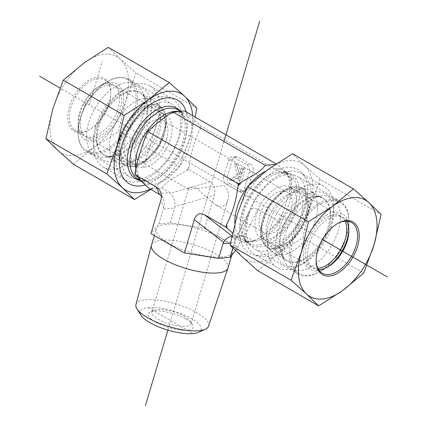<?xml version="1.0" encoding="UTF-8"?>
<svg xmlns="http://www.w3.org/2000/svg" width="427" height="427" viewBox="0 0 427 427"><rect width="100%" height="100%" fill="white"/><g stroke="black" fill="none" stroke-linecap="round" stroke-linejoin="round"><path stroke-width="0.32" stroke-dasharray="2.13 1.6" d="M184.886 316.588A20.496 6.4 16.6 0 0 153.544 310.381A20.496 6.4 16.6 0 0 151.852 312.073A20.496 6.4 16.6 0 0 169.674 324.05A20.496 6.4 16.6 0 0 191.141 323.751A20.496 6.4 16.6 0 0 190.65 321.414A20.496 6.4 16.6 0 0 184.886 316.588M186.007 319.065A23.421 7.318 -163.4 0 1 192.593 324.579A23.421 7.318 -163.4 0 1 168.622 327.594A23.421 7.318 -163.4 0 1 150.187 311.972A23.421 7.318 -163.4 0 1 186.007 319.065M198.454 332.35A31.844 9.944 16.6 0 0 187.816 316.562A31.844 9.944 16.6 0 0 148.19 307.579A31.844 9.944 16.6 0 0 141.033 315.281M197.044 188.264C191.899 186.807 189.049 186.999 188.488 188.841L188.755 189.374L223.817 185.617C228.135 189.86 229.454 194.824 227.772 200.514C225.728 206.513 221.41 207.816 214.824 204.426C208.52 199.222 202.59 193.837 197.044 188.264M135.946 304.574A37.88 11.833 -163.4 0 1 145.506 299.786A37.88 11.833 -163.4 0 1 187.304 308.043A37.88 11.833 -163.4 0 1 208.563 326.159M227.965 267.964A39.892 12.463 16.6 0 0 205.355 248.93A39.892 12.463 16.6 0 0 161.518 240.31A39.892 12.463 16.6 0 0 151.484 245.231M235.603 250.542L237.988 247.612L204.522 228.29L170.336 222.782L158.86 223.919L150.971 233.585M166.274 224.314A39.892 12.463 16.6 0 0 156.239 229.235A39.892 12.463 16.6 0 0 190.928 252.544A39.892 12.463 16.6 0 0 232.72 251.967A39.892 12.463 16.6 0 0 210.111 232.934A39.892 12.463 16.6 0 0 166.274 224.314M263.064 218.165A29.276 16.904 120 0 0 265.514 240.07A29.276 16.904 120 0 0 267.553 241.629A29.276 16.904 120 0 0 301.313 214.386A29.276 16.904 120 0 0 296.829 190.922A29.276 16.904 120 0 0 294.459 189.935A29.276 16.904 120 0 0 263.064 218.165M281.067 231.535A36.012 20.79 -60 0 1 319.684 196.815A36.012 20.79 -60 0 1 328.112 226.881A36.012 20.79 -60 0 1 307.659 256.627A36.012 20.79 -60 0 1 284.083 258.479A36.012 20.79 -60 0 1 281.067 231.535M331.368 226.561A40.987 23.666 -60 0 1 304.59 262.674A40.987 23.666 -60 0 1 275.607 245.941A40.987 23.666 -60 0 1 304.59 195.742A40.987 23.666 -60 0 1 333.572 212.475A40.987 23.666 -60 0 1 331.368 226.561M331.053 223.791A46.842 27.045 120 0 0 333.572 207.693A46.842 27.045 120 0 0 323.874 186.252A46.842 27.045 120 0 0 313.13 184.16A46.842 27.045 120 0 0 272.912 221.469A46.842 27.045 120 0 0 277.027 267.387A46.842 27.045 120 0 0 300.448 265.066A46.842 27.045 120 0 0 331.053 223.791M290.739 171.232A46.842 27.045 120 0 0 289.874 171.334A46.842 27.045 120 0 0 254.636 200.364A46.842 27.045 120 0 0 247.116 245.402A46.842 27.045 120 0 0 254.636 254.46A46.842 27.045 120 0 0 301.478 227.415A46.842 27.045 120 0 0 301.478 173.319A46.842 27.045 120 0 0 290.739 171.232M294.731 210.586A29.276 16.904 120 0 0 290.248 187.122A29.276 16.904 120 0 0 260.966 204.021A29.276 16.904 120 0 0 260.966 237.828A29.276 16.904 120 0 0 294.731 210.586M260.305 213.986A23.421 13.525 120 0 0 263.897 232.758A23.421 13.525 120 0 0 287.318 219.238A23.421 13.525 120 0 0 287.318 192.193A23.421 13.525 120 0 0 260.305 213.986M275.234 164.432L276.728 164.16C284.483 170.352 286.805 173.426 290.995 177.573L292.228 178.716L201.138 126.125L199.905 124.983C194.226 119.976 186.647 113.865 184.624 110.983M292.228 178.716L289.469 192.022L283.48 211.184L279.413 221.816L271.305 228.845L258.719 238.608L253.851 241.116L242.376 242.253L232.55 232.987M276.728 164.16L276.146 163.824M237.988 247.612L248.599 212.486C250.825 208.397 253.884 207.341 257.775 209.321L279.413 221.816M204.522 228.29L214.391 195.091L174.974 206.572L174.75 207.944L163.274 209.075L163.712 207.687L160.84 200.386M195.134 117.051L189.802 138.364L179.479 166.669L158.593 184.026A55.627 32.116 120 0 1 150.267 189.07L161.748 187.944C166.845 180.482 177.536 176.121 186.321 170.688L188.323 169.225L209.967 181.715C214.333 184.694 215.806 189.15 214.391 195.091M188.323 169.225L189.097 166.621C190.784 152.797 194.536 140.168 200.359 128.73L201.138 126.125M246.625 164.603L250.446 164.224L238.026 157.056L234.204 157.435L246.625 164.603A5.855 4.419 84.4 0 1 249.181 172.327L244.425 188.323A5.855 4.419 84.4 0 1 240.86 191.76A5.855 4.419 84.4 0 1 238.698 191.264L226.278 184.09A5.855 4.419 84.4 0 1 223.721 176.372L228.477 160.376A5.855 4.419 84.4 0 1 232.042 156.939A5.855 4.419 84.4 0 1 234.204 157.435M228.477 160.376L232.304 159.997A5.855 4.419 84.4 0 1 235.864 156.56A5.855 4.419 84.4 0 1 238.026 157.056M232.304 159.997L227.548 175.993L223.721 176.372M226.278 184.09L230.105 183.717A5.855 4.419 84.4 0 1 227.548 175.993M230.105 183.717L242.525 190.885L238.698 191.264M244.425 188.323L248.247 187.944A5.855 4.419 84.4 0 1 244.687 191.381A5.855 4.419 84.4 0 1 242.525 190.885M248.247 187.944L253.003 171.948L249.181 172.327M250.446 164.224A5.855 4.419 84.4 0 1 253.003 171.948M232.902 247.863L235.453 239.547C236.633 237.236 238.506 235.934 241.074 235.629L244.788 236.056L245.963 236.563L234.487 237.7L231.92 235.934M234.487 237.7L242.376 242.253M163.936 135.071A29.276 16.904 -60 0 1 132.541 163.295A29.276 16.904 -60 0 1 130.171 162.313A29.276 16.904 -60 0 1 125.687 138.85A29.276 16.904 -60 0 1 159.447 111.607A29.276 16.904 -60 0 1 161.486 113.166A29.276 16.904 -60 0 1 163.936 135.071M145.933 121.7A36.012 20.79 120 0 0 142.917 94.757A36.012 20.79 120 0 0 119.341 96.609A36.012 20.79 120 0 0 98.888 126.355A36.012 20.79 120 0 0 107.316 156.421A36.012 20.79 120 0 0 145.933 121.7M95.947 129.445A46.842 27.045 -60 0 1 126.552 88.17A46.842 27.045 -60 0 1 139.229 83.761A46.842 27.045 -60 0 1 149.973 85.848A46.842 27.045 -60 0 1 149.973 139.939A46.842 27.045 -60 0 1 103.126 166.984A46.842 27.045 -60 0 1 93.428 145.543A46.842 27.045 -60 0 1 95.947 129.445M95.632 126.675A40.987 23.666 120 0 0 93.428 140.761A40.987 23.666 120 0 0 122.41 157.494A40.987 23.666 120 0 0 151.393 107.294A40.987 23.666 120 0 0 122.41 90.561A40.987 23.666 120 0 0 95.632 126.675M161.625 96.689A46.842 27.045 -60 0 1 172.364 98.776A46.842 27.045 -60 0 1 179.884 107.834A46.842 27.045 -60 0 1 172.364 152.866A46.842 27.045 -60 0 1 137.126 181.902A46.842 27.045 -60 0 1 125.522 179.916A46.842 27.045 -60 0 1 121.401 133.993A46.842 27.045 -60 0 1 161.625 96.689M132.269 142.65A29.276 16.904 -60 0 1 166.034 115.407A29.276 16.904 -60 0 1 166.034 149.21A29.276 16.904 -60 0 1 136.752 166.114A29.276 16.904 -60 0 1 132.269 142.65M166.695 139.25A23.421 13.525 -60 0 1 139.682 161.043A23.421 13.525 -60 0 1 136.09 142.271A23.421 13.525 -60 0 1 163.103 120.478A23.421 13.525 -60 0 1 166.695 139.25M158.161 193.634L169.636 192.497L161.748 187.944M169.636 192.497L170.549 193.196C173.511 196.58 174.985 201.037 174.974 206.572M236.222 163.552L239.211 173.986L231.466 179.548L233.852 180.925L239.942 176.548L240.337 177.915L238.624 183.679L240.502 184.763L245.258 168.772L243.379 167.683L241.41 174.296L238.752 165.014L236.222 163.552L234.311 163.744L237.3 174.173L239.211 173.986M237.3 174.173L229.555 179.74L231.466 179.548M229.555 179.74L231.941 181.117L233.852 180.925M231.941 181.117L238.031 176.741L239.942 176.548M238.031 176.741L238.421 178.107L240.337 177.915M238.421 178.107L236.713 183.872L238.624 183.679M236.713 183.872L238.592 184.955L240.502 184.763M238.592 184.955L243.347 168.959L245.258 168.772M243.347 168.959L241.463 167.875L243.379 167.683M241.463 167.875L239.499 174.488L241.41 174.296M239.499 174.488L236.841 165.201L238.752 165.014M236.841 165.201L234.311 163.744M231.77 236.649L233.521 237.172M245.963 236.563L253.851 241.116M161.417 196.073L163.552 199.484L164.069 201.165L164.315 204.72L163.712 207.687M158.86 223.919L163.274 209.075M170.336 222.782L174.75 207.944M316.188 260.278A29.276 16.904 -60 0 1 316.183 259.808A29.276 16.904 -60 0 1 336.887 223.951A29.276 16.904 -60 0 1 337.298 223.716M318.542 269.528A29.276 16.904 -60 0 1 313.503 268.161A29.276 16.904 -60 0 1 308.54 246.438A29.276 16.904 -60 0 1 325.443 220.663A29.276 16.904 -60 0 1 342.78 217.45A29.276 16.904 -60 0 1 346.484 221.133M303.57 210.025A42.092 24.302 -60 0 1 255.031 249.197A42.092 24.302 -60 0 1 247.895 217.967A42.092 24.302 -60 0 1 272.196 180.915A42.092 24.302 -60 0 1 297.123 176.292A42.092 24.302 -60 0 1 303.57 210.025M305.091 208.157A48.31 27.888 120 0 0 269.085 174.744A48.31 27.888 120 0 0 246.432 250.937A48.31 27.888 120 0 0 305.091 208.157M315.201 205.745A42.092 24.302 -60 0 1 340.127 201.122A42.092 24.302 -60 0 1 348.843 220.391A42.092 24.302 -60 0 1 319.081 271.94A42.092 24.302 -60 0 1 298.035 274.027A42.092 24.302 -60 0 1 290.899 242.798A42.092 24.302 -60 0 1 315.201 205.745M302.812 237.871L309.874 207.687A55.627 32.116 -60 0 1 278.666 253.35L302.812 237.871L363.729 273.045M320.197 179.383L304.745 165.617A55.627 32.116 -60 0 1 309.874 207.687L320.197 179.383L381.114 214.551M257.78 270.713L278.666 253.35A55.627 32.116 -60 0 1 242.328 256.942A55.627 32.116 -60 0 1 237.198 214.872A55.627 32.116 -60 0 1 268.407 169.209A55.627 32.116 -60 0 1 304.745 165.617L292.554 153.731M285.284 243.582A29.276 16.904 120 0 0 286.736 242.803A29.276 16.904 120 0 0 307.387 208.654A29.276 16.904 120 0 0 307.44 206.946A29.276 16.904 120 0 0 301.377 193.543A29.276 16.904 120 0 0 272.1 210.447A29.276 16.904 120 0 0 272.1 244.255A29.276 16.904 120 0 0 285.284 243.582M283.069 244.858A32.206 18.596 -60 0 1 261.916 229.609A32.206 18.596 -60 0 1 285.199 191.109A32.206 18.596 -60 0 1 307.44 204.56A32.206 18.596 -60 0 1 284.665 243.998A32.206 18.596 -60 0 1 283.069 244.858M345.08 221.17A29.276 16.904 120 0 0 340.709 216.254A29.276 16.904 120 0 0 311.432 233.158A29.276 16.904 120 0 0 311.432 266.966A29.276 16.904 120 0 0 317.875 268.295M317.523 209.401A36.012 20.79 -60 0 1 301.035 244.404A36.012 20.79 -60 0 1 274.113 253.195A36.012 20.79 -60 0 1 272.111 251.743A36.012 20.79 -60 0 1 274.113 211.611A36.012 20.79 -60 0 1 307.867 189.812A36.012 20.79 -60 0 1 310.125 190.821A36.012 20.79 -60 0 1 317.523 209.401M321.889 203.465A40.987 23.666 120 0 0 293.488 239.366A40.987 23.666 120 0 0 299.364 273.52A40.987 23.666 120 0 0 319.86 271.492A40.987 23.666 120 0 0 348.774 223.679A40.987 23.666 120 0 0 348.843 221.293A40.987 23.666 120 0 0 340.356 202.526A40.987 23.666 120 0 0 321.889 203.465M327.13 267.265A32.206 18.596 -60 0 1 326.073 267.905A32.206 18.596 -60 0 1 303.298 254.759A32.206 18.596 -60 0 1 326.073 215.315A32.206 18.596 -60 0 1 348.843 228.461A32.206 18.596 -60 0 1 348.822 229.699M340.378 218.827A40.987 23.666 120 0 0 331.96 197.68A40.987 23.666 120 0 0 321.809 195.94A40.987 23.666 120 0 0 290.968 221.346A40.987 23.666 120 0 0 284.387 260.753A40.987 23.666 120 0 0 290.968 268.674A40.987 23.666 120 0 0 321.611 258.671A40.987 23.666 120 0 0 340.378 218.827M330.77 217.049A36.012 20.79 -60 0 1 314.283 252.053A36.012 20.79 -60 0 1 287.366 260.844A36.012 20.79 -60 0 1 281.58 253.884A36.012 20.79 -60 0 1 287.366 219.264A36.012 20.79 -60 0 1 314.453 196.943A36.012 20.79 -60 0 1 323.372 198.47A36.012 20.79 -60 0 1 330.77 217.049M73.69 129.413A29.276 16.904 120 0 0 75.478 130.737A29.276 16.904 120 0 0 90.113 129.285A29.276 16.904 120 0 0 110.817 93.428A29.276 16.904 120 0 0 104.754 80.025A29.276 16.904 120 0 0 76.465 95.29A29.276 16.904 120 0 0 73.69 129.413M72.2 129.899A30.45 17.582 -60 0 1 82.368 85.357A30.45 17.582 -60 0 1 110.817 92.472A30.45 17.582 -60 0 1 89.286 129.765A30.45 17.582 -60 0 1 72.2 129.899M82.432 134.462A29.276 16.904 120 0 0 84.22 135.786A29.276 16.904 120 0 0 112.509 120.526A29.276 16.904 120 0 0 115.285 86.398A29.276 16.904 120 0 0 113.497 85.074A29.276 16.904 120 0 0 98.856 86.526A29.276 16.904 120 0 0 78.157 122.384A29.276 16.904 120 0 0 82.432 134.462M73.529 164.336L94.415 146.973L118.562 131.495L125.623 101.311A55.627 32.116 -60 0 1 94.415 146.973A55.627 32.116 -60 0 1 58.077 150.566A55.627 32.116 -60 0 1 52.948 108.495A55.627 32.116 -60 0 1 84.156 62.833A55.627 32.116 -60 0 1 120.494 59.241A55.627 32.116 -60 0 1 125.623 101.311L135.946 73.006L120.494 59.241L108.303 47.354M123.43 143.21A42.092 24.302 120 0 0 129.877 176.938A42.092 24.302 120 0 0 170.544 155.001A42.092 24.302 120 0 0 174.536 105.939A42.092 24.302 120 0 0 171.969 104.039A42.092 24.302 120 0 0 123.43 143.21M186.236 111.911A48.31 27.888 -60 0 1 178.176 154.916A48.31 27.888 -60 0 1 145.383 184.944M131.532 81.109A42.092 24.302 120 0 0 128.965 79.209A42.092 24.302 120 0 0 107.919 81.295A42.092 24.302 120 0 0 78.157 132.845A42.092 24.302 120 0 0 86.873 152.113A42.092 24.302 120 0 0 127.54 130.171A42.092 24.302 120 0 0 131.532 81.109M150.854 189.412L158.593 184.026A55.627 32.116 120 0 0 189.802 138.364A55.627 32.116 120 0 0 192.668 115.626M179.479 166.669L118.562 131.495M196.863 108.175L135.946 73.006M126.68 160.216A29.276 16.904 -60 0 1 125.623 159.693A29.276 16.904 -60 0 1 119.56 146.285A29.276 16.904 -60 0 1 124.636 127.673A29.276 16.904 -60 0 1 140.264 110.428A29.276 16.904 -60 0 1 154.9 108.981A29.276 16.904 -60 0 1 155.407 141.897A29.276 16.904 -60 0 1 126.68 160.216M127.395 164A32.206 18.596 120 0 0 163.664 132.423A32.206 18.596 120 0 0 142.335 109.237A32.206 18.596 120 0 0 119.56 148.676A32.206 18.596 120 0 0 127.395 164M85.304 104.962A29.276 16.904 -60 0 1 115.568 86.27A29.276 16.904 -60 0 1 115.568 120.078A29.276 16.904 -60 0 1 86.291 136.982A29.276 16.904 -60 0 1 85.304 104.962M115.664 123.035A36.012 20.79 120 0 0 116.875 162.415A36.012 20.79 120 0 0 119.133 163.424A36.012 20.79 120 0 0 152.887 141.625A36.012 20.79 120 0 0 154.889 101.487A36.012 20.79 120 0 0 152.887 100.041A36.012 20.79 120 0 0 115.664 123.035M126.152 78.974A40.987 23.666 -60 0 1 127.636 79.716A40.987 23.666 -60 0 1 127.636 127.043A40.987 23.666 -60 0 1 86.644 150.71A40.987 23.666 -60 0 1 78.157 131.943A40.987 23.666 -60 0 1 85.267 105.885A40.987 23.666 -60 0 1 107.14 81.744A40.987 23.666 -60 0 1 126.152 78.974M83.74 104.3A32.206 18.596 120 0 0 78.157 124.775A32.206 18.596 120 0 0 100.927 137.921A32.206 18.596 120 0 0 123.702 98.477A32.206 18.596 120 0 0 100.927 85.331A32.206 18.596 120 0 0 83.74 104.3M93.662 110.732A40.987 23.666 -60 0 1 136.032 84.562A40.987 23.666 -60 0 1 142.613 92.483A40.987 23.666 -60 0 1 136.032 131.89A40.987 23.666 -60 0 1 105.191 157.291A40.987 23.666 -60 0 1 95.04 155.556A40.987 23.666 -60 0 1 93.662 110.732M102.411 115.386A36.012 20.79 120 0 0 103.628 154.766A36.012 20.79 120 0 0 112.547 156.293A36.012 20.79 120 0 0 139.634 133.971A36.012 20.79 120 0 0 145.42 99.352A36.012 20.79 120 0 0 139.634 92.392A36.012 20.79 120 0 0 102.411 115.386M148.19 307.579L193.223 333.578M322.492 239.542L60.052 88.026M89.286 104.903L102.325 61.034M143.467 167.421L159.319 114.1M167.87 330.114L223.956 141.449M265.653 171.254A40.111 23.159 -60 0 1 274.043 168.777A40.111 23.159 -60 0 1 283.24 170.565A40.111 23.159 -60 0 1 283.24 216.884A40.111 23.159 -60 0 1 243.128 240.038A40.111 23.159 -60 0 1 234.861 223.3M247.046 187.693A40.111 23.159 -60 0 1 248.802 185.382M290.995 177.573A45.967 26.538 -60 0 1 291.454 181.32M280.192 219.211A45.967 26.538 -60 0 1 277.411 223.278M279.557 171.964A40.111 23.159 -60 0 1 288.753 173.752A40.111 23.159 -60 0 1 288.759 220.065A40.111 23.159 -60 0 1 248.647 243.225A40.111 23.159 -60 0 1 245.119 203.903A40.111 23.159 -60 0 1 279.557 171.964M281.841 172.444A40.896 23.613 -60 0 1 290.931 221.981A40.896 23.613 -60 0 1 243.758 237.193A40.896 23.613 -60 0 1 250.323 197.877A40.896 23.613 -60 0 1 281.089 172.535A40.896 23.613 -60 0 1 281.841 172.444M135.546 171.916A45.967 26.538 120 0 0 136.005 175.662M186.321 170.688A45.967 26.538 120 0 0 189.097 166.621M200.359 128.73A45.967 26.538 120 0 0 199.905 124.983M135.983 170.298A40.111 23.159 120 0 0 143.76 182.671A40.111 23.159 120 0 0 183.872 159.511A40.111 23.159 120 0 0 183.872 113.198A40.111 23.159 120 0 0 177.84 111.367M149.589 129.957A45.967 26.538 120 0 0 146.808 134.025M140.157 180.589A40.896 23.613 120 0 0 145.911 180.701L138.247 179.484A40.111 23.159 120 0 0 178.353 156.325A40.111 23.159 120 0 0 178.353 110.011L183.242 116.043A40.896 23.613 120 0 0 180.269 111.116M137.126 181.902L145.911 180.701A40.896 23.613 120 0 0 176.677 155.359A40.896 23.613 120 0 0 183.242 116.043L179.884 107.834M209.967 181.715L170.549 193.196M230.548 242.84L234.508 242.445M234.871 241.154L247.857 214.413M257.775 209.321L244.788 236.056M308.475 205.889A33.754 19.487 120 0 0 274.209 198.971A33.754 19.487 120 0 0 271.316 248.258A33.754 19.487 120 0 0 308.475 205.889M309.228 205.889A34.331 19.818 -60 0 1 292.148 240.577A34.331 19.818 -60 0 1 265.936 246.256A34.331 19.818 -60 0 1 267.846 207.997A34.331 19.818 -60 0 1 300.026 187.213A34.331 19.818 -60 0 1 309.228 205.889M124.321 127.849A33.754 19.487 -60 0 1 164.897 113.529A33.754 19.487 -60 0 1 137.782 165.212A33.754 19.487 -60 0 1 124.321 127.849M123.665 127.518A34.331 19.818 120 0 0 126.974 166.023A34.331 19.818 120 0 0 159.154 145.239A34.331 19.818 120 0 0 161.064 106.98A34.331 19.818 120 0 0 123.665 127.518M153.544 310.381L150.187 311.972M190.65 321.414L192.593 324.579M188.488 188.835L151.852 312.073M227.778 200.519L191.141 323.751M231.738 255.282L232.72 251.967M154.366 235.544L156.239 229.235M265.514 240.07L284.083 258.479M294.459 189.935L319.684 196.815M333.572 212.475L333.572 207.693M304.59 262.674L300.448 265.066M323.874 186.252L301.478 173.319M277.027 267.387L254.636 254.46M260.966 237.828L267.553 241.629M290.248 187.122L296.829 190.922M289.874 171.334L281.089 172.535L288.753 173.752L283.24 170.565L286.202 173.191L288.076 176.468C289.752 180.381 290.216 185.564 289.463 192.022M247.116 245.402L243.758 237.193L248.647 243.225L243.128 240.038C244.479 240.753 248.124 243.411 258.714 238.602M283.475 211.178C280.192 217.845 276.136 223.732 271.305 228.845M161.486 113.166L142.917 94.757M132.541 163.295L107.316 156.421M93.428 140.761L93.428 145.543M122.41 90.561L126.552 88.17M103.126 166.984L125.522 179.916M149.973 85.848L172.364 98.776M166.034 115.407L159.447 111.607M136.752 166.114L130.171 162.313M287.318 192.193L163.103 120.478M263.897 232.758L214.824 204.426M188.755 189.38L139.682 161.043M168.286 114.633L176.831 111.901L183.872 113.198L180.338 111.153M141.481 181.352L143.76 182.671L140.798 180.045L138.924 176.767C137.248 172.855 136.784 167.672 137.537 161.214M155.695 124.39C150.864 129.504 146.808 135.391 143.525 142.058M241.074 235.629L230.729 236.654M248.599 212.486L235.453 239.547M244.687 191.381L240.86 191.76M235.864 156.56L232.042 156.939M160.605 191.99L163.552 199.484M316.183 259.808L316.183 260.764M336.887 223.951L337.714 223.47M313.503 268.161L322.246 273.211M342.78 217.45L351.522 222.499M348.843 230.852L348.843 220.391M328.144 266.71L319.081 271.94M340.127 201.122L297.123 176.292M298.035 274.027L255.031 249.197M307.44 206.946L307.44 204.56M286.736 242.803L284.665 243.998M340.709 216.254L301.377 193.543M311.432 266.966L272.1 244.255M272.111 251.743L265.936 246.256L261.788 239.643L260.662 230.201L267.697 207.906L283.485 190.672L292.223 186.925L300.026 187.213L307.867 189.812M348.843 228.461L348.843 221.293M326.073 267.905L319.86 271.492M340.356 202.526L331.96 197.68M299.364 273.52L290.968 268.674M323.372 198.47L310.125 190.821M287.366 260.844L274.113 253.195M281.58 253.884L284.387 260.753M314.453 196.943L321.809 195.94M110.817 93.428L110.817 92.472M90.113 129.285L89.286 129.765M113.497 85.074L104.754 80.025M84.22 135.786L75.478 130.737M78.157 122.384L78.157 132.845M98.856 86.526L107.919 81.295M86.873 152.113L129.877 176.938M128.965 79.209L171.969 104.039M119.56 146.285L119.56 148.676M140.264 110.428L142.335 109.237M86.291 136.982L125.623 159.693M115.568 86.27L154.9 108.981M119.133 163.424L126.974 166.023L134.772 166.311L143.515 162.564L159.303 145.329L166.338 123.035L165.212 113.593L161.064 106.98L154.889 101.487M78.157 124.775L78.157 131.943M100.927 85.331L107.14 81.744M86.644 150.71L95.04 155.556M127.636 79.716L136.032 84.562M103.628 154.766L116.875 162.415M139.634 92.392L152.887 100.041M145.42 99.352L142.613 92.483M112.547 156.293L105.191 157.291"/><path stroke-width="0.64" d="M136.992 308.945L141.033 315.281A31.844 9.944 16.6 0 0 167.87 330.114A31.844 9.944 16.6 0 0 198.454 332.35L205.302 329.254A37.88 11.833 -163.4 0 1 168.916 326.591A37.88 11.833 -163.4 0 1 136.992 308.945A37.88 11.833 -163.4 0 1 135.946 304.574L151.452 245.354A39.892 12.463 16.6 0 0 186.172 268.54A39.892 12.463 16.6 0 0 227.927 268.087A39.892 12.463 16.6 0 0 227.965 267.964L231.738 255.282M227.927 268.087L208.563 326.159A37.88 11.833 -163.4 0 1 205.302 329.254M154.366 235.544L151.484 245.231A39.892 12.463 16.6 0 0 151.452 245.354M276.146 163.824L184.624 110.983L178.459 111.303L173.148 112.12L168.281 114.628L155.695 124.39L147.587 131.42L143.52 142.052L137.531 161.214L134.772 174.52L157.189 187.517L159.474 189.855L160.974 193.1L161.422 196.687L161.006 199.777L150.971 233.585L184.437 252.912L218.624 258.42L230.1 257.284L235.603 250.542M232.55 232.987L225.862 227.111L226.641 224.506C232.464 213.068 236.216 200.439 237.903 186.615L238.677 184.01L240.679 182.548C249.464 177.114 260.155 172.754 265.252 165.292L275.234 164.432M265.252 165.292L173.148 112.12M231.92 235.934L204.223 214.616L225.862 227.111M238.677 184.01L147.587 131.42M134.772 174.52L136.005 175.662C140.195 179.81 142.517 182.884 150.272 189.076L159.287 194.312L161.417 196.073M184.437 252.912L194.306 219.708L223.604 242.264C225.632 238.896 228.007 237.028 230.729 236.654L231.77 236.649M204.223 214.616C199.628 212.416 196.324 214.114 194.306 219.708M223.604 242.264L223.033 243.582L230.548 242.84M230.1 257.284L232.902 247.863M218.624 258.42L223.033 243.582M337.298 223.716A29.276 16.904 -60 0 1 351.522 222.499A29.276 16.904 -60 0 1 356.492 244.223A29.276 16.904 -60 0 1 339.588 269.997A29.276 16.904 -60 0 1 322.246 273.211A29.276 16.904 -60 0 1 316.188 260.278M340.522 271.358A30.45 17.582 120 0 0 359.198 234.306A30.45 17.582 120 0 0 337.714 223.47A30.45 17.582 120 0 0 316.183 260.764A30.45 17.582 120 0 0 340.522 271.358M346.484 221.133A29.276 16.904 -60 0 1 348.843 230.852A29.276 16.904 -60 0 1 330.84 264.948A29.276 16.904 -60 0 1 328.144 266.71A29.276 16.904 -60 0 1 318.542 269.528M301.377 251.925A55.627 32.116 120 0 0 306.506 293.995A55.627 32.116 120 0 0 342.844 290.403A55.627 32.116 120 0 0 374.052 244.74A55.627 32.116 120 0 0 368.923 202.67A55.627 32.116 120 0 0 332.585 206.262A55.627 32.116 120 0 0 301.377 251.925L308.438 221.741L332.585 206.262L353.471 188.899L368.923 202.67L381.114 214.551L374.052 244.74L363.729 273.045L342.844 290.403L318.697 305.881L306.506 293.995L291.054 280.229L301.377 251.925M353.471 188.899L292.554 153.731L268.407 169.209L247.521 186.567L237.198 214.872L230.137 245.061L242.328 256.942L257.78 270.713L318.697 305.881M230.137 245.061L291.054 280.229M247.521 186.567L308.438 221.741M317.875 268.295A29.276 16.904 120 0 0 346.724 231.359A29.276 16.904 120 0 0 345.08 221.17M348.822 229.699A32.206 18.596 -60 0 1 348.79 230.334A32.206 18.596 -60 0 1 327.13 267.265M145.383 184.944A48.31 27.888 -60 0 1 121.908 145.073A48.31 27.888 -60 0 1 155.289 101.514A48.31 27.888 -60 0 1 186.236 111.911M169.22 82.523L184.672 96.294A55.627 32.116 120 0 0 148.334 99.886A55.627 32.116 120 0 0 117.126 145.548L124.188 115.365L148.334 99.886L169.22 82.523L108.303 47.354L84.156 62.833L63.271 80.191L52.948 108.495L45.886 138.684L58.077 150.566L73.529 164.336L134.446 199.505L122.255 187.618L106.803 173.853L117.126 145.548A55.627 32.116 120 0 0 122.255 187.618A55.627 32.116 120 0 0 150.267 189.07M192.668 115.626A55.627 32.116 120 0 0 184.672 96.294L196.863 108.175L195.134 117.051M150.854 189.412L134.446 199.505M106.803 173.853L45.886 138.684M124.188 115.365L63.271 80.191M387.401 277.016L322.492 239.542M60.052 88.026L39.599 76.219M145.415 405.65L167.87 330.114M223.956 141.449L259.653 21.35M234.861 223.3A40.111 23.159 -60 0 1 247.046 187.693M248.802 185.382A40.111 23.159 -60 0 1 265.653 171.254M227.095 228.253A45.967 26.538 -60 0 1 226.641 224.506M237.903 186.615A45.967 26.538 -60 0 1 240.679 182.548M177.84 111.367A40.111 23.159 120 0 0 174.67 111.41A40.111 23.159 120 0 0 145.853 132.957A40.111 23.159 120 0 0 135.983 170.298M180.338 111.153L178.353 110.011A40.111 23.159 120 0 0 169.156 108.223A40.111 23.159 120 0 0 134.718 140.168A40.111 23.159 120 0 0 138.247 179.484L141.481 181.352M180.269 111.116A40.896 23.613 120 0 0 167.299 106.312A40.896 23.613 120 0 0 130.726 142.533A40.896 23.613 120 0 0 140.157 180.589M156.415 187.01L159.287 194.312"/></g></svg>
